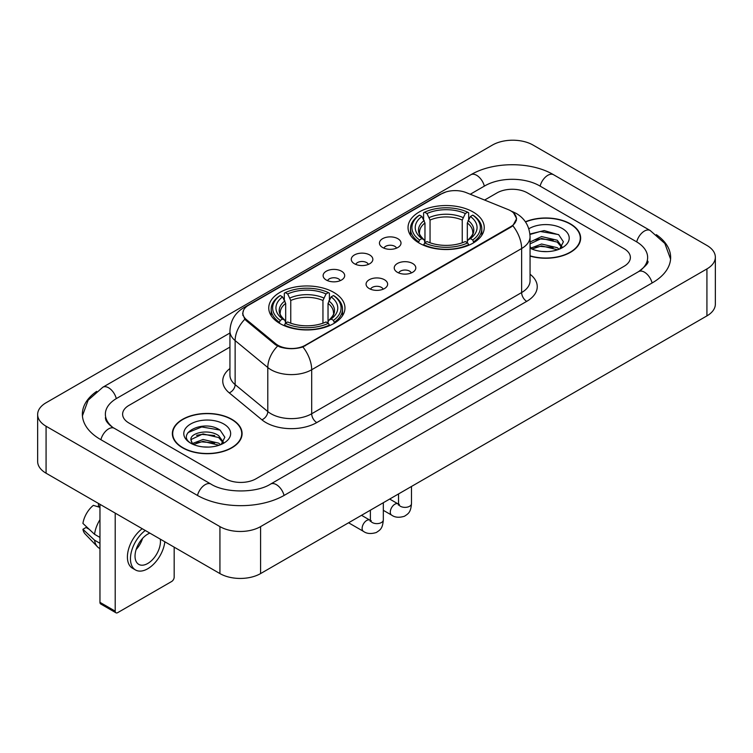 <?xml version="1.0" encoding="UTF-8"?>
<svg xmlns="http://www.w3.org/2000/svg" width="753" height="753" viewBox="0 0 753 753"><rect width="100%" height="100%" fill="white"/><g stroke="black" fill="none" stroke-linecap="round" stroke-linejoin="round"><path stroke-width="1.13" d="M333.795 292.409A38.102 21.997 0 0 0 292.277 287.637A38.102 21.997 0 0 0 268.755 307.958A38.102 21.997 0 0 0 279.909 323.517A38.102 21.997 0 0 0 321.437 328.289A38.102 21.997 0 0 0 344.959 307.958A38.102 21.997 0 0 0 333.795 292.409M473.091 211.988A38.102 21.997 0 0 0 431.563 207.216A38.102 21.997 0 0 0 408.041 227.547A38.102 21.997 0 0 0 419.205 243.097A38.102 21.997 0 0 0 460.723 247.869A38.102 21.997 0 0 0 484.245 227.547A38.102 21.997 0 0 0 473.091 211.988M382.599 247.502A10.787 6.222 180 0 1 380.463 245.742A10.787 6.222 180 0 1 384.03 238.004A10.787 6.222 180 0 1 397.848 238.701A10.787 6.222 180 0 1 399.994 245.742A10.787 6.222 180 0 1 382.599 247.502M396.539 248.151A6.466 3.737 0 0 0 394.798 246.325A6.466 3.737 0 0 0 388.426 245.384A6.466 3.737 0 0 0 383.917 248.151M354.437 263.757A10.787 6.222 180 0 1 352.3 261.997A10.787 6.222 180 0 1 355.868 254.26A10.787 6.222 180 0 1 369.685 254.956A10.787 6.222 180 0 1 371.831 261.997A10.787 6.222 180 0 1 354.437 263.757M368.377 264.407A6.466 3.737 0 0 0 366.636 262.59A6.466 3.737 0 0 0 360.263 261.639A6.466 3.737 0 0 0 355.755 264.407M326.275 280.022A10.787 6.222 180 0 1 324.138 278.262A10.787 6.222 180 0 1 327.706 270.525A10.787 6.222 180 0 1 341.523 271.212A10.787 6.222 180 0 1 343.669 278.262A10.787 6.222 180 0 1 326.275 280.022M340.215 280.662A6.466 3.737 0 0 0 338.474 278.845A6.466 3.737 0 0 0 332.101 277.904A6.466 3.737 0 0 0 327.593 280.662M397.396 272.304A10.787 6.222 180 0 1 395.25 270.543A10.787 6.222 180 0 1 398.826 262.806A10.787 6.222 180 0 1 412.644 263.494A10.787 6.222 180 0 1 414.781 270.543A10.787 6.222 180 0 1 397.396 272.304M411.326 272.944A6.466 3.737 0 0 0 409.594 271.127A6.466 3.737 0 0 0 403.222 270.186A6.466 3.737 0 0 0 398.704 272.944M369.234 288.559A10.787 6.222 180 0 1 367.088 286.799A10.787 6.222 180 0 1 370.664 279.062A10.787 6.222 180 0 1 384.482 279.758A10.787 6.222 180 0 1 386.618 286.799A10.787 6.222 180 0 1 369.234 288.559M383.164 289.208A6.466 3.737 0 0 0 381.432 287.392A6.466 3.737 0 0 0 375.06 286.441A6.466 3.737 0 0 0 370.542 289.208M508.115 209.56A19.409 11.21 180 0 1 510.703 210.812A19.409 11.21 180 0 1 516.389 218.737A19.409 11.21 180 0 1 510.703 226.662L305.332 345.232A19.409 11.21 180 0 1 275.702 343.735L246.391 319.573A19.409 11.21 180 0 1 242.89 313.144A19.409 11.21 180 0 1 248.575 305.219L441.39 193.898A19.409 11.21 180 0 1 466.258 192.636L508.115 209.56M530.056 256.076A34.864 20.133 0 0 0 580.648 238.108A34.864 20.133 0 0 0 570.435 223.876A34.864 20.133 0 0 0 525.387 221.787M231.877 419.346A34.864 20.133 0 0 0 193.879 414.978A34.864 20.133 0 0 0 172.352 433.577A34.864 20.133 0 0 0 182.565 447.809A34.864 20.133 0 0 0 220.563 452.176A34.864 20.133 0 0 0 242.089 433.577A34.864 20.133 0 0 0 231.877 419.346M172.71 435.394A34.864 20.133 0 0 0 172.588 435.921M513.612 212.958L516.643 218.624L512.84 225.731L510.958 227.095L302.894 346.945C295.195 349.26 287.505 349.26 279.815 346.945L275.447 344.733L246.137 320.571L244.838 319.244L242.635 313.653L243.624 310.076M225.524 478.776A21.564 12.453 0 0 0 256.02 478.776L624.068 266.289A21.564 12.453 0 0 0 630.383 257.479A21.564 12.453 0 0 0 624.068 248.678L527.476 192.909A21.564 12.453 0 0 0 496.98 192.909L484.603 200.053L496.98 192.909A21.564 12.453 0 0 1 527.476 192.909L624.068 248.678A21.564 12.453 0 0 1 630.383 257.479A21.564 12.453 0 0 1 624.068 266.289L256.02 478.776A21.564 12.453 0 0 1 225.524 478.776L128.932 423.007L225.524 478.776M229.938 347.086L128.932 405.406A21.564 12.453 0 0 0 122.617 414.206A21.564 12.453 0 0 0 128.932 423.007A21.564 12.453 0 0 1 122.617 414.206A21.564 12.453 0 0 1 128.932 405.406L229.938 347.086M241.845 435.921A34.864 20.133 0 0 0 241.732 435.394M580.412 240.461A34.864 20.133 0 0 0 580.29 239.925M530.056 255.841A34.506 19.926 0 0 0 580.29 238.108A34.506 19.926 0 0 0 570.181 224.027A34.506 19.926 0 0 0 525.519 221.984M541.887 251.455L547.299 251.615M531.11 248.01L541.576 244.019L557.267 247.69L559.168 249.215M532.079 249.017L541.576 245.883L557.606 249.789M530.056 246.344A16.246 9.384 0 0 0 532.22 249.149M530.056 242.014L541.576 236.564L557.267 240.235L561.936 246.683M530.056 243.878L541.576 238.428L557.267 242.099L561.569 247.172M530.056 248.142A23.437 13.535 0 0 0 562.35 247.681A23.437 13.535 0 0 0 562.35 228.545A23.437 13.535 0 0 0 528.813 228.78M559.724 248.989L563.395 241.779L558.754 234.776L544.146 230.587L529.914 234.023M531.279 248.735L530.056 247.445M529.952 234.475L540.296 231.482L558.434 234.569M535.129 239.878L540.296 238.936L553.248 240.047M535.129 247.332L540.296 246.391L553.248 247.502M182.819 447.668A34.506 19.926 0 0 0 220.422 451.988A34.506 19.926 0 0 0 241.732 433.577A34.506 19.926 0 0 0 231.623 419.487A34.506 19.926 0 0 0 194.01 415.167A34.506 19.926 0 0 0 172.71 433.577A34.506 19.926 0 0 0 182.819 447.668M203.319 446.924L208.741 447.084M192.552 443.479L203.018 439.488L218.709 443.159L220.61 444.684M193.512 444.486L203.018 441.352L219.048 445.258M192.712 444.204L191.036 440.27A16.246 9.384 0 0 0 193.653 444.609M223.377 442.152L218.709 435.705C208.958 428.429 188.89 432.919 191.036 440.27L190.97 439.554M191.074 440.496L191.526 439.291L203.018 433.897L218.709 437.568L223.01 442.642M221.166 444.449L224.836 437.248L220.187 430.245C203.743 418.423 174.527 434.001 191.403 443.555L192.241 444.063M223.792 424.005A23.437 13.535 0 0 0 190.65 424.005A23.437 13.535 0 0 0 190.65 443.15A23.437 13.535 0 0 0 223.792 443.141A23.437 13.535 0 0 0 223.792 424.005M187.977 432.599L201.738 426.951L219.876 430.038M196.571 435.338L201.738 434.406L214.68 435.516M196.571 442.792L201.738 441.86L214.68 442.971M418.517 242.692L419.534 239.972A34.224 19.757 0 0 1 419.534 215.123L421.887 216.478A30.911 17.846 0 0 0 421.887 238.607L424.212 239.934L424.965 242.711M424.965 241.572L424.965 222.992L421.887 216.478M423.6 219.424L423.6 212.77L424.626 212.186A34.224 19.757 0 0 1 467.669 212.186L465.316 213.541A30.911 17.846 0 0 0 426.979 213.541L430.048 220.055L430.048 242.786M462.238 242.786L462.238 220.055L465.316 213.541M423.6 244.669A35.655 20.585 0 0 0 468.686 244.669L467.669 242.908A34.224 19.757 0 0 1 424.626 242.908L423.6 245.28M468.686 245.28L468.686 244.669M419.534 215.123L418.517 215.706A35.655 20.585 0 0 0 410.489 228.714A35.655 20.585 0 0 0 418.517 241.732M467.669 212.186L468.686 212.77L468.686 219.424M424.626 242.908L426.979 241.544A30.911 17.846 0 0 0 465.316 241.544L467.669 242.908M421.887 238.607L419.534 239.972M426.979 213.541L424.626 212.186M424.212 220.478A27.654 15.964 0 0 0 424.212 239.934L424.344 240.019C420.419 236.216 418.819 233.637 419.543 232.282A26.6 15.361 0 0 1 424.965 222.992M473.769 241.732A35.655 20.585 0 0 0 481.798 228.714A35.655 20.585 0 0 0 473.769 215.706L472.752 215.123A34.224 19.757 0 0 1 472.752 239.972L473.769 242.692M472.752 239.972L470.399 238.607A30.911 17.846 0 0 0 470.399 216.478L472.752 215.123M470.399 216.478L467.321 222.992L467.321 241.572L468.074 239.934L470.399 238.607M467.321 222.992A26.6 15.361 0 0 1 472.743 232.282C473.468 233.646 471.867 236.226 467.942 240.019L468.074 239.934A27.654 15.964 0 0 0 468.074 220.478M467.321 242.711L467.321 241.572M279.231 323.112L280.248 320.383A34.224 19.757 0 0 1 280.248 295.534L282.601 296.898A30.911 17.846 0 0 0 282.601 319.027L284.926 320.345L285.679 323.122M285.679 321.992L285.679 303.403L282.601 296.898M284.314 299.835L284.314 293.181L285.331 292.597A34.224 19.757 0 0 1 328.374 292.597L326.021 293.962A30.911 17.846 0 0 0 287.684 293.962L290.762 300.475L290.762 323.197M322.952 323.197L322.952 300.475L326.021 293.962M284.314 325.089A35.655 20.585 0 0 0 329.4 325.089L328.374 323.319A34.224 19.757 0 0 1 285.331 323.319L284.314 325.691M329.4 325.691L329.4 325.089M280.248 295.534L279.231 296.117A35.655 20.585 0 0 0 271.202 309.135A35.655 20.585 0 0 0 279.231 322.152M328.374 292.597L329.4 293.181L329.4 299.835M285.331 323.319L287.684 321.964A30.911 17.846 0 0 0 326.021 321.964L328.374 323.319M282.601 319.027L280.248 320.383M287.684 293.962L285.331 292.597M284.926 300.899A27.654 15.964 0 0 0 284.926 320.345L285.058 320.439C281.133 316.637 279.532 314.057 280.257 312.702A26.6 15.361 0 0 1 285.679 303.403M334.483 322.152A35.655 20.585 0 0 0 342.511 309.135A35.655 20.585 0 0 0 334.483 296.117L333.466 295.534A34.224 19.757 0 0 1 333.466 320.383L334.483 323.112M333.466 320.383L331.113 319.027A30.911 17.846 0 0 0 331.113 296.898L333.466 295.534M331.113 296.898L328.035 303.403L328.035 321.992L328.788 320.345L331.113 319.027M328.035 303.403A26.6 15.361 0 0 1 333.457 312.702C334.181 314.067 332.581 316.646 328.656 320.439L328.788 320.345A27.654 15.964 0 0 0 328.788 300.899M328.035 323.122L328.035 321.992M115.209 611.144A3.596 2.071 120 0 0 115.953 612.791L100.704 603.981A3.596 2.071 -60 0 1 99.961 602.334L115.209 611.144L115.209 513.113M99.961 504.312L99.961 602.334M115.953 612.791A3.596 2.071 120 0 0 117.75 612.613L171.637 581.504A3.596 2.071 120 0 0 174.178 577.099L174.178 547.158M149.847 533.115A17.968 10.373 120 0 0 147.739 534.131A17.968 10.373 120 0 0 136.001 549.972A17.968 10.373 120 0 0 138.759 564.374A17.968 10.373 120 0 0 147.739 563.479A17.968 10.373 120 0 0 160.276 539.129M136.133 549.549A17.968 10.373 120 0 0 142.581 538.376M98.436 503.428L98.436 506.035L99.961 506.91M142.223 528.71A24.444 14.109 120 0 0 128.292 550.217A24.444 14.109 120 0 0 132.472 568.214L135.521 569.974A24.444 14.109 120 0 0 147.739 568.76A24.444 14.109 120 0 0 164.851 541.774M145.273 530.479A24.444 14.109 120 0 0 131.342 551.977A24.444 14.109 120 0 0 135.521 569.974M99.961 519.692A23.72 13.695 120 0 0 94.558 534.31L82.924 523.42A18.693 10.796 120 0 1 93.353 505.357L99.961 507.362M99.961 537.426L94.558 534.31M89.212 529.312L86.049 527.486L82.924 529.293L94.558 540.183L99.961 543.299M94.558 540.183A23.72 13.695 120 0 0 97.485 546.81A23.72 13.695 120 0 0 99.283 548.222L99.961 548.608M82.924 529.293A18.693 10.796 120 0 0 85.127 533.943L97.485 546.81M640.464 270.459A38.817 22.411 0 0 0 647.636 257.479A38.817 22.411 0 0 0 636.266 241.628L539.685 185.869A38.817 22.411 0 0 0 484.781 185.869L470.258 194.255M229.938 333.005L116.734 398.356A38.817 22.411 0 0 0 105.364 414.206A38.817 22.411 0 0 0 112.536 427.186M219.932 526.611A28.755 16.604 0 0 0 260.594 526.611L706.926 268.925A28.755 16.604 0 0 0 715.35 257.187A28.755 16.604 0 0 0 706.926 245.45L533.068 145.075A28.755 16.604 0 0 0 492.406 145.075L46.074 402.761A28.755 16.604 0 0 0 37.65 414.498A28.755 16.604 0 0 0 46.074 426.236L219.932 526.611L219.932 573.579A28.755 16.604 0 0 0 260.594 573.579L706.926 315.884A28.755 16.604 0 0 0 715.35 304.146L715.35 257.187M37.65 414.498L37.65 461.457A28.755 16.604 0 0 0 46.074 473.204L219.932 573.579M96.657 391.381A61.831 35.692 0 0 0 82.359 414.206A61.831 35.692 0 0 0 100.469 439.451L197.051 495.21A61.831 35.692 0 0 0 284.493 495.21L652.531 282.723A61.831 35.692 0 0 0 670.641 257.479A61.831 35.692 0 0 0 656.343 234.654M246.391 319.573L246.391 320.778M275.702 343.735L275.702 344.94M305.332 345.232L305.332 345.815M510.703 226.662L510.703 227.237M530.056 274.233A35.946 20.755 180 0 1 526.714 301.36L316.768 422.574A7.191 4.151 60 0 1 311.686 413.764L521.631 292.55A28.755 16.604 0 0 0 530.056 280.813L530.056 236.79A28.755 16.604 180 0 1 521.631 248.528A25.16 14.523 -120 0 0 512.84 225.731M316.768 422.574A35.946 20.755 180 0 1 265.931 422.574A35.946 20.755 180 0 1 261.903 419.798L229.251 392.868A35.946 20.755 180 0 1 229.938 368.518M271.014 413.764A28.755 16.604 0 0 0 311.686 413.764L311.686 369.742A28.755 16.604 180 0 1 271.014 369.742A28.755 16.604 180 0 1 267.795 367.52L235.134 340.591A28.755 16.604 180 0 1 229.938 331.075L229.938 375.098A28.755 16.604 0 0 0 235.134 384.623L267.795 411.552A28.755 16.604 0 0 0 271.014 413.764M530.056 236.79C529.566 226.446 525.029 218.699 516.426 213.532L512.793 211.762A25.16 11.784 112 0 0 511.72 211.452M302.894 346.945A25.16 14.523 60 0 1 311.686 369.742L521.631 248.528L521.631 292.55A7.191 4.151 60 0 0 526.714 301.36M246.278 306.81A25.16 14.523 -120 0 0 243.567 307.817C234.964 312.984 230.418 320.731 229.938 331.075M243.567 307.817L439.536 194.679A25.16 14.523 60 0 1 441.437 193.869M244.838 319.244A25.16 16.83 129.5 0 0 235.134 340.591L235.134 384.623A7.191 4.81 -50.5 0 1 229.251 392.868M277.593 346.069A25.16 16.83 129.5 0 0 267.795 367.52L267.795 411.552A7.191 4.81 -50.5 0 1 261.903 419.798M462.238 220.055A26.6 15.361 0 0 0 430.048 220.055M462.991 217.542A27.654 15.964 0 0 0 429.295 217.542M322.952 300.475A26.6 15.361 0 0 0 290.762 300.475M323.705 297.962A27.654 15.964 0 0 0 290.009 297.962M411.486 486.457L411.486 503.635A6.466 3.737 180 0 1 409.293 506.44A6.466 3.737 180 0 1 400.445 506.28A6.466 3.737 180 0 1 398.544 503.635L398.337 505.037L398.921 504.557M411.486 503.635C410.752 512.765 408.126 513.734 404.512 516.229C399.165 517.885 394.864 517.509 391.616 515.108A6.466 3.737 -60 0 1 390.628 509.922A6.466 3.737 -60 0 1 394.854 504.228A6.466 3.737 -60 0 1 395.137 504.068A6.466 3.737 -60 0 1 398.083 503.908L399.401 504.425M383.324 502.712L383.324 519.899A6.466 3.737 180 0 1 381.131 522.695A6.466 3.737 180 0 1 372.283 522.535A6.466 3.737 180 0 1 370.382 519.899L370.175 521.292L370.758 520.812M383.324 519.899C382.59 529.02 379.964 529.999 376.349 532.484C371.003 534.141 366.702 533.764 363.454 531.373A6.466 3.737 -60 0 1 362.466 526.187A6.466 3.737 -60 0 1 366.692 520.483A6.466 3.737 -60 0 1 366.975 520.332A6.466 3.737 -60 0 1 369.921 520.163L371.238 520.681M284.06 495.455A11.502 6.645 -120 0 0 270.6 484.075C256.462 493.224 225.081 493.224 210.934 484.075L114.352 428.316C113.204 427.892 107.604 424.071 105.844 420.023L105.364 417.727M197.484 495.455A11.502 6.645 -60 0 1 205.183 484.65A11.502 6.645 -60 0 1 210.934 484.075M100.902 439.696A11.502 6.645 -60 0 1 108.601 428.881A11.502 6.645 -60 0 1 114.352 428.316M82.425 415.825L88.148 400.182L102.85 387.221A11.502 6.645 60 0 1 116.301 398.61M102.85 387.221L470.898 174.734A11.502 6.645 60 0 1 484.348 186.123M470.898 174.734C493.328 161.387 531.129 161.387 553.568 174.734A11.502 6.645 120 0 0 547.817 175.308A11.502 6.645 120 0 0 540.117 186.123M670.575 259.098L664.852 243.464L650.15 230.493A11.502 6.645 120 0 0 644.399 231.067A11.502 6.645 120 0 0 636.699 241.882M652.098 282.968A11.502 6.645 -120 0 0 638.648 271.588L270.6 484.075M260.594 573.579L260.594 526.611M46.074 473.204L46.074 426.236M706.926 315.884L706.926 268.925M242.89 313.144L242.89 315.526M516.389 218.737L516.389 220.45M439.536 194.679L446.105 191.893M512.793 211.762L511.231 211.132M580.29 240.998L580.29 238.108M241.732 436.458L241.732 433.577M172.71 436.458L172.71 433.577M410.489 235.294L410.489 228.714M481.798 235.294L481.798 228.714M271.202 315.714L271.202 309.135M342.511 315.714L342.511 309.135M391.616 515.108L383.324 510.327M398.544 493.93L398.544 503.635M398.083 503.908L389.678 499.051M363.454 531.373L348.573 522.78M370.382 510.186L370.382 519.899M369.921 520.163L361.515 515.306M647.636 260.999C649.237 262.166 646.243 265.696 638.648 271.588M553.568 174.734L650.15 230.493"/></g></svg>
